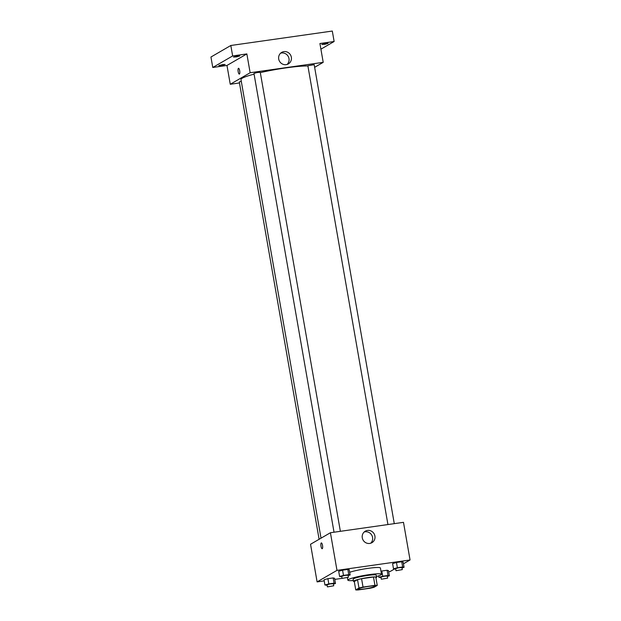 <?xml version="1.0" encoding="UTF-8"?>
<svg xmlns="http://www.w3.org/2000/svg" width="621" height="621" viewBox="0 0 621 621"><rect width="100%" height="100%" fill="white"/><g stroke="black" fill="none" stroke-linecap="round" stroke-linejoin="round"><path stroke-width="0.93" d="M374.618 586.503A8.539 0.916 -9.9 0 1 365.466 588.762A8.539 0.916 -9.9 0 1 358.092 589.127A8.539 0.916 -9.9 0 1 366.343 586.76A8.539 0.916 -9.9 0 1 374.913 586.193A8.539 0.916 -9.9 0 1 374.618 586.503M374.944 585.37L363.029 587.07A11.465 1.234 -9.9 0 0 358.992 588.017L355.748 589.903A11.465 1.234 -9.9 0 0 358.061 589.95L369.976 588.258A11.465 1.234 -9.9 0 0 374.013 587.303L377.257 585.424A11.465 1.234 -9.9 0 0 374.944 585.37L373.485 577.01L361.569 578.702L363.029 587.07M373.485 577.01A11.465 1.234 -9.9 0 1 375.798 577.056L377.257 585.424M361.569 578.702A11.465 1.234 -9.9 0 0 357.533 579.657L354.288 581.535L355.748 589.903M375.938 577.848A11.745 1.265 170.1 0 0 376.613 577.282A11.745 1.265 170.1 0 0 364.822 578.05A11.745 1.265 170.1 0 0 353.473 581.318A11.745 1.265 170.1 0 0 354.304 581.629M353.473 581.318L353.108 579.222A11.745 1.265 -9.9 0 1 364.457 575.962A11.745 1.265 -9.9 0 1 376.248 575.186L376.613 577.282M357.533 579.657L358.992 588.017M353.341 580.542A17.078 1.84 -9.9 0 1 347.853 580.146A17.078 1.84 -9.9 0 1 364.364 575.395A17.078 1.84 -9.9 0 1 381.504 574.27A17.078 1.84 -9.9 0 1 380.914 574.899A17.078 1.84 -9.9 0 1 376.473 576.505M349.677 572.283A17.078 1.84 -9.9 0 1 368.385 568.316A17.078 1.84 -9.9 0 1 380.409 567.998L381.504 574.27M333.43 584.082L335.48 583.499L334.572 578.275L333.174 577.926L327.904 578.679L324.022 579.773L324.93 584.998L327.127 585.23M348.094 575.574L350.151 574.992L349.235 569.768L347.845 569.418L342.567 570.171L338.693 571.266L339.602 576.49L341.798 576.723M403.44 563.806L410.054 559.971L336.986 570.365L317.106 581.9L324.216 580.883M334.766 579.385L342.078 578.345M388.668 571.716L390.174 571.499L394.413 569.046M387.333 576.412L389.39 575.83L388.474 570.606L387.085 570.257L381.806 571.01L380.976 571.242L381.806 571.01L382.722 576.234L378.841 577.328L381.038 577.561M402.004 567.904L404.054 567.322L403.145 562.098L401.748 561.749L396.477 562.502L392.596 563.596L393.512 568.82L395.701 569.053M410.054 559.971L403.487 522.339L330.419 532.733L310.539 544.26L317.106 581.9M330.419 532.733L336.986 570.365M374.913 536.039A6.645 6.342 -120.1 0 1 363.114 540.123A6.645 6.342 -120.1 0 1 365.264 531.196A6.645 6.342 -120.1 0 1 374.913 536.039M322.26 548.692A2.934 0.823 81.9 0 1 322.175 548.723A2.934 0.823 81.9 0 1 320.948 545.929A2.934 0.823 81.9 0 1 321.344 542.909A2.934 0.823 81.9 0 1 322.547 545.533A2.934 0.823 81.9 0 1 322.26 548.692M322.175 548.723A2.934 0.823 81.9 0 1 320.948 545.929A2.934 0.823 81.9 0 1 321.344 542.909M364.162 532.011A6.645 6.342 -120.1 0 1 370.675 543.243M321.026 538.182L240.979 79.55A36.29 3.905 -9.9 0 1 254.082 74.147M260.315 72.618A36.29 3.905 -9.9 0 1 307.907 65.989M394.281 523.643L314.179 64.669L307.869 65.772L387.939 524.551M319.109 539.292L239.295 81.949L241.282 81.273M334.028 532.22L253.958 73.441L257.055 72.548L260.269 72.339L340.37 531.312M314.637 67.316L323.207 62.341L250.139 72.742L230.259 84.27L239.465 82.958M320.91 49.175L334.129 41.506L332.305 31.05L230.826 45.488L210.946 57.023L212.77 67.472L226.975 65.453L230.259 84.27M334.129 41.506L319.924 43.524L323.207 62.341M230.826 45.488L232.65 55.944L212.77 67.472M250.139 72.742L246.855 53.918L232.65 55.944M291.35 57.233A6.645 6.342 -120.1 0 1 279.543 61.316A6.645 6.342 -120.1 0 1 281.693 52.381A6.645 6.342 -120.1 0 1 291.35 57.233M246.855 53.918L226.975 65.453M239.427 74.062A2.934 0.823 81.9 0 1 239.333 74.093A2.934 0.823 81.9 0 1 238.115 71.299A2.934 0.823 81.9 0 1 238.511 68.279A2.934 0.823 81.9 0 1 239.706 70.91A2.934 0.823 81.9 0 1 239.427 74.062M239.333 74.093A2.934 0.823 81.9 0 1 238.115 71.299A2.934 0.823 81.9 0 1 238.511 68.279M280.599 53.204A6.645 6.342 -120.1 0 1 287.112 64.429M222.799 64.545L225.128 64.475L222.031 65.36L218.817 65.578L222.799 64.545M237.463 56.037L239.791 55.968L236.694 56.853L233.48 57.07L237.463 56.037M325.753 43.478L328.082 43.408L324.985 44.293L321.771 44.502L325.753 43.478M404.054 567.322L402.664 566.981L397.386 567.726L393.512 568.82M395.996 570.715L395.631 568.626L398.721 567.734L401.934 567.524L402.299 569.612L395.996 570.715L402.299 569.612M403.145 562.098L401.748 561.749L402.664 566.981M401.748 561.749L396.477 562.502L397.386 567.726M396.477 562.502L392.596 563.596M350.151 574.992L348.754 574.65L343.483 575.395L339.602 576.49M342.086 578.384L341.721 576.296L344.818 575.403L348.032 575.193L348.397 577.282L342.086 578.384L348.397 577.282M349.235 569.768L347.845 569.418L348.754 574.65M347.845 569.418L342.567 570.171L343.483 575.395M342.567 570.171L338.693 571.266M389.39 575.83L387.993 575.488L382.722 576.234M381.325 579.222L380.96 577.134L384.057 576.241L387.271 576.032L387.636 578.12L381.325 579.222L387.636 578.12M378.585 575.861L378.841 577.328M388.474 570.606L387.085 570.257L387.993 575.488M387.085 570.257L381.806 571.01M335.48 583.499L334.09 583.158L328.812 583.903L324.93 584.998M327.414 586.892L327.05 584.803L330.147 583.911L333.361 583.701L333.725 585.789L327.414 586.892L333.725 585.789M334.572 578.275L333.174 577.926L334.09 583.158M333.174 577.926L327.904 578.679L328.812 583.903M327.904 578.679L324.022 579.773M347.426 577.709L347.853 580.146"/></g></svg>
